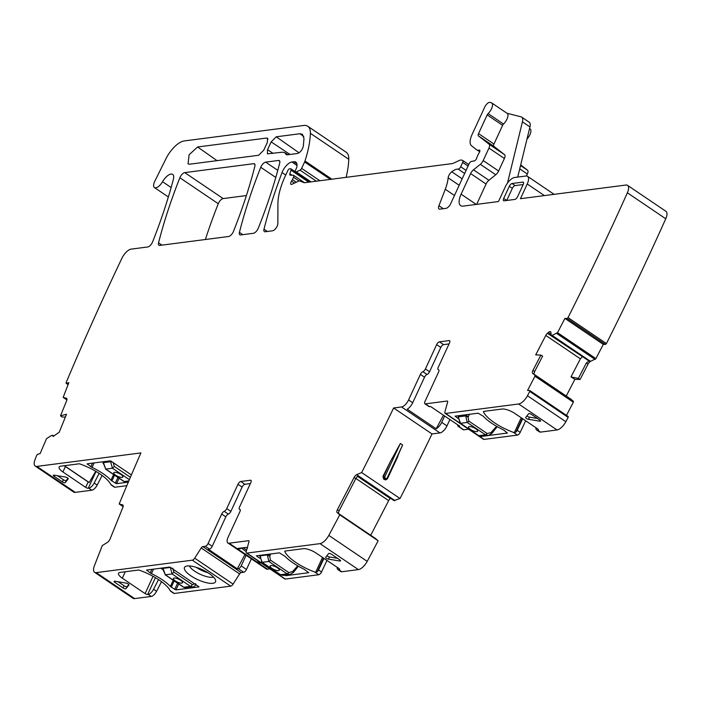 <?xml version="1.0" encoding="UTF-8"?>
<svg xmlns="http://www.w3.org/2000/svg" width="701" height="701" viewBox="0 0 701 701"><rect width="100%" height="100%" fill="white"/><g stroke="black" fill="none" stroke-linecap="round" stroke-linejoin="round"><path stroke-width="1.05" d="M270.709 553.965L269.999 555.621L267.651 554.377L267.361 554.912L260.167 555.84A2.015 0.622 -160.8 0 0 259.834 556.042L262.148 562.316L268.825 561.457L267.361 554.912L269.719 556.156L269.999 555.621M297.741 565.847L292.965 571.149L293.605 571.937M290.161 574.513L287.217 573.891L268.825 561.457A2.015 0.867 -55.9 0 0 270.411 560.108L288.794 572.542L292.597 571.63L293.421 572.463L298.389 566.224M293.421 572.463L289.951 574.54L283.151 575.425L280.531 574.759L262.148 562.316A2.015 0.867 -55.9 0 1 261.815 562.255L260.053 555.35M260.325 555.315L260.194 555.779M272.006 568.45A5.03 1.612 -155.2 0 0 279.243 570.22A5.03 1.612 -155.2 0 0 277.359 567.757A5.03 1.612 -155.2 0 0 270.113 565.996A5.03 1.612 -155.2 0 0 272.006 568.45M270.122 565.97A5.03 1.612 -155.2 0 0 272.023 568.406A5.03 1.612 -155.2 0 0 279.261 570.193M469.372 414.317L468.391 416.613L466.034 415.369L465.744 415.903L458.55 416.832A2.015 0.622 -160.8 0 0 458.226 417.034L460.531 423.316L467.217 422.449L465.744 415.903L468.102 417.148L468.391 416.613M496.615 426.304L491.348 432.149L491.988 432.929M488.544 435.505L485.6 434.883L467.217 422.449A2.015 0.867 -55.9 0 0 468.803 421.099L487.186 433.533L490.98 432.631L491.813 433.455L497.228 426.655M491.813 433.455L488.343 435.54L481.534 436.416L478.914 435.75L460.531 423.316A2.015 0.867 -55.9 0 1 460.198 423.255L458.226 417.034M466.437 414.694L466.034 415.369M458.892 415.675L458.577 416.771M470.389 429.45A5.03 1.612 -155.2 0 0 477.635 431.211A5.03 1.612 -155.2 0 0 475.742 428.758A5.03 1.612 -155.2 0 0 468.496 426.988A5.03 1.612 -155.2 0 0 470.389 429.45M458.235 417.007L458.629 415.711M468.505 426.97A5.03 1.612 -155.2 0 0 470.406 429.406A5.03 1.612 -155.2 0 0 477.644 431.185M162.728 568.634L163.061 567.906M162.614 568.897A2.015 1.043 10.7 0 1 162.614 568.87L162.614 568.87A2.015 1.043 10.7 0 1 163.026 568.38L165.401 574.811L183.785 587.245L186.335 587.92L193.345 587.009M170.29 567.275L199.075 586.877L175.977 589.9L171.298 587.166A3.523 1.13 24.8 0 1 170.387 586.422A31.203 10.007 24.8 0 0 169.344 585.37A31.203 10.007 24.8 0 0 153.344 574.548A31.203 10.007 24.8 0 0 151.451 573.611A3.523 1.13 24.8 0 1 150.224 572.91L146.614 570.036L169.642 567.056L170.29 567.275L172.087 573.944L190.47 586.378L193.125 587.044L196.403 584.818M180.613 580.253A5.03 1.612 -155.2 0 0 173.366 578.483A5.03 1.612 -155.2 0 0 175.259 580.945A5.03 1.612 -155.2 0 0 182.505 582.706A5.03 1.612 -155.2 0 0 180.613 580.253M170.562 567.468A2.015 0.508 -158.9 0 0 170.212 567.451L163.026 568.38L163.114 567.898M173.375 578.465A5.03 1.612 -155.2 0 0 175.276 580.901A5.03 1.612 -155.2 0 0 182.514 582.689M103.546 461.696L103.091 462.905M102.977 463.168A2.015 1.043 10.7 0 1 102.986 463.142L102.986 463.142A2.015 1.043 10.7 0 1 103.397 462.651L105.772 469.083L124.156 481.517L128.388 481.981M128.318 482.148L116.576 483.672L111.897 480.939A3.523 1.13 24.8 0 1 110.995 480.194A31.203 10.007 24.8 0 0 92.05 467.383A3.523 1.13 24.8 0 1 90.823 466.682L87.222 463.808L110.241 460.829L110.889 461.048L110.583 461.722L112.458 468.215L129.37 479.659M120.984 474.524A5.03 1.612 -155.2 0 0 113.737 472.754A5.03 1.612 -155.2 0 0 115.63 475.217A5.03 1.612 -155.2 0 0 122.877 476.978A5.03 1.612 -155.2 0 0 120.984 474.524M112.37 462.055L110.609 461.661M112.642 462.239A2.015 0.508 -158.9 0 0 110.583 461.722L103.397 462.651L103.494 462.143M113.746 472.737A5.03 1.612 -155.2 0 0 115.647 475.173A5.03 1.612 -155.2 0 0 122.885 476.96M259.554 558.18L256.382 555.823L279.41 552.844L284.992 556.314C289.408 560.835 295.717 565.102 303.927 569.124L308.764 572.699L285.736 575.679L284.737 575.214M322.521 557.409L315.652 572.27L314.679 571.998A30.196 9.683 24.8 0 1 284.772 551.468A2.015 0.648 24.8 0 1 284.755 551.214A2.015 0.648 24.8 0 1 285.079 551.047L303.261 548.69A10.068 3.225 24.8 0 1 316.142 553.089L338.907 568.493A2.015 0.648 24.8 0 1 339.661 569.475A2.015 0.648 24.8 0 1 339.345 569.65L338.811 569.72A6.037 2.594 124.1 0 1 337.821 569.527A6.037 2.594 124.1 0 1 337.242 567.363M338.811 569.72L341.816 571.753L358.395 569.606A10.068 4.329 124.1 0 0 367.201 561.37A1559.19 670.489 124.1 0 0 378.137 540.795L375.368 538.429M269.894 568.861L267.502 569.177L229.113 543.205L248.469 540.699A2.015 0.867 124.1 0 1 248.802 540.76A2.015 0.867 124.1 0 1 248.934 541.785L246.253 551.477A3.023 1.297 124.1 0 0 246.445 553.01A3.023 1.297 124.1 0 0 246.936 553.098L320.015 543.634L358.395 569.606M246.936 553.098L285.325 579.07L318.736 574.741A3.023 1.297 124.1 0 0 321.522 571.981L326.981 560.423M339.731 561.01L328.48 559.135A2.015 0.648 24.8 0 1 326.482 558.32A2.015 0.648 24.8 0 1 325.667 557.295A2.015 0.648 24.8 0 1 325.693 557.251L328.664 553.527A2.015 0.648 24.8 0 1 331.538 554.281L339.819 559.88A2.015 0.648 24.8 0 1 340.572 560.861A2.015 0.648 24.8 0 1 339.731 561.01L340.143 560.125M99.121 473.385L94.179 483.024A6.037 2.594 -55.9 0 1 88.79 488.176L88.256 488.247A2.015 0.648 24.8 0 1 85.68 487.37L62.906 471.966A10.068 3.225 24.8 0 1 59.121 467.05A10.068 3.225 24.8 0 1 60.733 466.183L78.915 463.825A2.015 0.648 24.8 0 1 80.177 464.044A30.196 9.683 24.8 0 1 110.819 484.479L114.876 487.23L126.82 485.679M114.876 487.23A3.023 1.297 124.1 0 1 114.386 487.134L111.135 484.934M94.179 483.024L97.194 485.057L102.109 475.462M97.194 485.057A6.037 2.594 124.1 0 1 91.796 490.218L75.261 492.356A10.068 4.329 124.1 0 1 73.614 492.041L35.234 466.069A10.068 4.329 124.1 0 1 35.05 459.523A1559.19 670.489 124.1 0 1 36.689 455.308L37.609 454.274L40.115 453.6L46.529 438.651L51.576 435.487L52.663 435.233L53.092 436.504L59.226 432.228L66.507 414.238L60.505 415.842L66.621 400.744A3.523 1.516 124.1 0 0 66.595 398.361A3.523 1.516 124.1 0 0 66.393 398.264L63.169 397.379L68.847 382.658L66.341 383.333L66.131 382.606A1559.19 670.489 124.1 0 1 121.904 258.266A10.068 4.329 124.1 0 1 131.166 249.118L147.753 246.971A5.03 2.164 124.1 0 0 152.643 241.81A366.395 157.559 124.1 0 0 173.375 179.333A10.068 4.329 124.1 0 0 172.674 174.374A10.068 4.329 124.1 0 0 162.553 181.708A8.053 3.461 124.1 0 1 154.465 187.579A8.053 3.461 124.1 0 1 154.886 181.06L166.023 158.619A20.127 8.657 124.1 0 1 184.24 140.936L303.682 125.47A25.166 10.822 124.1 0 1 307.783 126.259A25.166 10.822 124.1 0 1 310.385 133.321A95.625 41.122 124.1 0 1 304.97 161.002A5.03 2.164 124.1 0 1 304.593 161.957L301.623 168.38A2.015 0.867 124.1 0 1 300.054 170.159L316.37 181.191M307.783 126.259L346.171 152.231A25.166 10.822 124.1 0 1 348.774 159.285A95.625 41.122 124.1 0 1 346.119 177.335M529.562 128.528L530.149 128.931A7.553 3.242 124.1 0 1 527.003 139.026M520.694 164.884L527.555 170.238A5.03 2.164 124.1 0 1 527.354 174.023L526.442 176.004M300.054 170.159L296.286 171.929A2.515 1.078 124.1 0 1 295.498 171.964A2.515 1.078 124.1 0 1 295.568 170.054L296.567 167.889A2.515 1.078 124.1 0 0 296.865 166.996A12.075 5.196 124.1 0 0 295.778 162.115A12.075 5.196 124.1 0 0 293.815 161.738L291.896 161.984A10.068 4.329 124.1 0 0 282.039 172.534A352.305 151.495 124.1 0 0 263.997 229.192A5.03 2.164 124.1 0 0 264.365 231.602A5.03 2.164 124.1 0 0 265.188 231.759L272.496 230.813A5.03 2.164 124.1 0 0 275.992 228.123A5.03 2.164 124.1 0 0 277.841 223.637L277.929 203.684A55.361 23.808 124.1 0 1 285.237 176.117L287.76 170.658A2.015 0.867 124.1 0 1 289.636 168.792L290.424 168.687A2.515 1.078 124.1 0 1 290.827 168.766A2.515 1.078 124.1 0 1 290.976 170.124L289.872 173.76A2.515 1.078 124.1 0 0 290.012 175.119A2.515 1.078 124.1 0 0 290.31 175.206L293.281 175.241A2.515 1.078 124.1 0 1 293.579 175.329A2.515 1.078 124.1 0 1 293.509 177.239L292.413 179.596A5.03 2.164 124.1 0 1 291.555 181.13A3.023 1.297 124.1 0 0 290.95 184.337A3.023 1.297 124.1 0 0 291.896 184.293L298.468 181.209A5.03 2.164 124.1 0 1 299.853 181.024L304.103 182.646A5.03 2.164 124.1 0 0 304.733 182.698L452.066 163.613A10.068 4.329 124.1 0 0 453.582 163.14L459.146 160.538A10.068 4.329 124.1 0 1 461.915 160.179L462.669 160.468A2.515 1.078 124.1 0 1 462.765 160.511A2.515 1.078 124.1 0 1 462.695 162.422L460.697 166.759A2.515 1.078 124.1 0 1 458.2 169.099A16.105 6.922 124.1 0 0 451.768 171.78A5.03 2.164 124.1 0 0 448.149 177.817A35.234 15.15 124.1 0 1 445.266 189.261L438.94 205.717A5.03 2.164 124.1 0 0 439.036 208.977A5.03 2.164 124.1 0 0 439.851 209.143L446.011 208.346A5.03 2.164 124.1 0 0 450.69 203.667L469.127 163.762A2.515 1.078 124.1 0 1 471.405 161.44L474.279 160.897A2.515 1.078 124.1 0 0 476.829 157.804A5.03 2.164 124.1 0 1 477.372 156.27L478.213 154.448A5.03 2.164 124.1 0 1 479.107 152.871A2.515 1.078 124.1 0 0 479.624 150.172A2.515 1.078 124.1 0 0 479.221 150.093L477.609 150.303A2.515 1.078 124.1 0 1 477.206 150.224A2.515 1.078 124.1 0 1 477.179 150.198L471.528 145.782A15.098 6.493 124.1 0 1 472.106 134.434L484.75 107.06A5.03 2.164 124.1 0 1 489.946 102.407L491.305 102.758A7.553 3.242 124.1 0 1 491.769 102.959A7.553 3.242 124.1 0 1 488.098 113.588A2.015 0.867 124.1 0 0 487.177 114.894L478.538 133.602A3.023 1.297 124.1 0 0 478.415 135.871L489.167 144.275A5.03 2.164 124.1 0 1 488.965 148.06L483.191 160.564A5.03 2.164 124.1 0 1 480.325 164.323L473.49 169.826A5.03 2.164 124.1 0 0 470.634 173.585L461.109 194.177A15.098 6.493 124.1 0 0 460.68 205.647A15.098 6.493 124.1 0 0 463.142 206.12L498.481 201.546L505.281 186.834A10.068 4.329 124.1 0 1 514.639 177.484L525.881 176.03A10.068 4.329 124.1 0 1 527.52 176.345A10.068 4.329 124.1 0 1 527.24 183.986L520.44 198.698L625.923 185.038A10.068 4.329 124.1 0 1 627.561 185.362L665.95 211.325A10.068 4.329 124.1 0 1 665.757 218.773A1559.19 670.489 124.1 0 1 606.418 343.569L605.462 344.445L603.298 344.384L595.903 358.64L590.724 361.295L587.92 360.261L551.126 335.393L550.942 332.563A3.523 1.516 124.1 0 0 550.574 331.757A3.523 1.516 124.1 0 0 550.18 331.634L550.837 332.081M566.242 396.039L574.89 379.329L580.086 379.486L588.034 364.152A3.523 1.516 124.1 0 1 590.724 361.295M570.894 399.184L573.427 401.349L573.339 402.181L566.504 415.369M529.921 390.667L568.231 416.543L568.152 417.41A1559.19 670.489 124.1 0 1 565.847 421.722A10.068 4.329 124.1 0 1 557.041 429.958L540.506 432.105A6.037 2.594 124.1 0 1 539.516 431.912L536.51 429.871A6.037 2.594 124.1 0 1 535.923 427.706M525.671 420.775L520.212 432.333A3.023 1.297 124.1 0 1 517.426 435.093L484.014 439.413A3.023 1.297 124.1 0 1 483.524 439.325L445.135 413.353A3.023 1.297 124.1 0 1 444.933 411.82L447.615 402.129A2.015 0.867 124.1 0 0 447.483 401.103A2.015 0.867 124.1 0 0 447.159 401.042L447.667 401.393M457.762 424.876A3.023 1.297 -55.9 0 0 458.016 426.173L463.282 429.739A3.023 1.297 124.1 0 0 463.773 429.836L468.575 429.214M449.902 419.557L446.966 425.91A7.553 3.242 124.1 0 1 439.948 432.92L401.559 406.948L393.611 407.982A1559.19 670.489 124.1 0 1 361.646 472.553L400.034 498.525L393.953 500.567M393.611 407.982L432 433.945L439.948 432.92M432 433.945A1559.19 670.489 124.1 0 1 400.034 498.525M390.536 498.28L390.282 498.507A3.523 1.516 124.1 0 0 388.661 500.637L370.715 535.284M341.816 571.753A6.037 2.594 124.1 0 1 340.835 571.56L337.821 569.527M285.325 579.07A3.023 1.297 124.1 0 1 284.834 578.973L246.445 553.01M267.502 569.177A7.553 3.242 124.1 0 1 266.266 568.932L261 565.374A7.553 3.242 124.1 0 1 260.938 565.321M251.379 558.855L246.48 569.457A3.023 1.297 124.1 0 1 243.676 572.261L241.179 572.586A2.015 0.867 124.1 0 0 239.593 573.935L233.091 584.117A3.023 1.297 124.1 0 1 230.717 586.141L174.277 593.458A3.023 1.297 124.1 0 1 173.787 593.361L170.536 591.162M170.448 591.074L170.212 590.706A30.196 9.683 24.8 0 0 139.569 570.272A2.015 0.648 24.8 0 0 138.316 570.053L120.134 572.41A10.068 3.225 24.8 0 0 118.522 573.278A10.068 3.225 24.8 0 0 122.307 578.194L145.081 593.598A2.015 0.648 24.8 0 0 147.657 594.474L148.191 594.404A6.037 2.594 -55.9 0 0 153.58 589.252L156.586 591.285L161.51 581.69M156.586 591.285A6.037 2.594 124.1 0 1 151.197 596.446L134.618 598.593A10.068 4.329 124.1 0 1 132.98 598.268L94.591 572.305A10.068 4.329 124.1 0 1 94.407 565.76A1559.19 670.489 124.1 0 1 101.925 546.526L102.311 545.58L107.498 542.311A3.523 1.516 124.1 0 0 110.031 539.095L122.877 507.375A3.523 1.516 124.1 0 0 122.85 504.992A3.523 1.516 124.1 0 0 122.649 504.904L119.17 503.958A1559.19 670.489 124.1 0 1 140.91 452.916L36.873 466.393A10.068 4.329 124.1 0 1 35.234 466.069M205.393 239.505A352.305 151.495 124.1 0 1 218.274 203.719A5.03 2.164 124.1 0 1 223.155 198.576L246.384 195.561M250.371 483.576L244.912 484.277A3.023 1.297 -55.9 0 0 242.099 487.081L230.874 511.388A3.023 1.297 124.1 0 1 228.351 514.122A3.023 1.297 -55.9 0 0 225.827 516.856L221.691 514.061L208.092 543.485A3.023 1.297 124.1 0 1 205.288 546.289L202.791 546.614A2.015 0.867 124.1 0 0 201.205 547.963L194.703 558.154A3.023 1.297 124.1 0 1 192.328 560.178L96.23 572.621A10.068 4.329 124.1 0 1 94.591 572.305M221.691 514.061A3.023 1.297 124.1 0 1 224.206 511.327L228.351 514.122M242.099 487.081L237.963 484.286L226.73 508.593A3.023 1.297 124.1 0 1 224.206 511.327M237.963 484.286A3.023 1.297 124.1 0 1 240.767 481.482L250.406 480.229A3.023 1.297 124.1 0 1 250.897 480.325A3.023 1.297 124.1 0 1 250.809 482.621L239.584 506.928A3.023 1.297 124.1 0 0 239.497 509.224L240.206 509.706M240.154 509.601L239.733 509.312A3.023 1.297 124.1 0 1 239.497 509.224M239.733 509.312A3.023 1.297 124.1 0 1 239.979 509.408A3.023 1.297 124.1 0 1 239.891 511.704L228.097 537.238A7.553 3.242 124.1 0 0 227.878 542.968L232.022 545.764A7.553 3.242 124.1 0 0 232.092 545.807L261.07 565.418A7.553 3.242 124.1 0 1 261 565.374M229.113 543.205A7.553 3.242 124.1 0 1 227.878 542.968M337.418 509.645L339.109 510.792L355.81 478.573L354.119 477.425L337.418 509.645A3.523 1.516 124.1 0 0 337.12 512.571L339.748 514.823A1559.19 670.489 124.1 0 1 328.813 535.398A10.068 4.329 124.1 0 1 320.015 543.634M354.119 477.425A3.523 1.516 124.1 0 1 356.809 474.577L361.646 472.553M424.894 403.767L429.038 406.571A3.023 1.297 -55.9 0 0 429.529 406.668L425.384 403.864A3.023 1.297 124.1 0 1 424.894 403.767A3.023 1.297 124.1 0 1 424.981 401.471L438.581 372.047A3.023 1.297 124.1 0 0 438.668 369.751A3.023 1.297 124.1 0 0 438.423 369.664A3.023 1.297 124.1 0 1 438.178 369.567A3.023 1.297 124.1 0 1 438.265 367.271L449.499 342.964A3.023 1.297 124.1 0 0 449.586 340.677A3.023 1.297 124.1 0 0 449.096 340.581L439.457 341.825A3.023 1.297 124.1 0 0 436.644 344.629L425.419 368.936A3.023 1.297 124.1 0 1 422.896 371.67A3.023 1.297 124.1 0 0 420.372 374.404L408.578 399.938A7.553 3.242 124.1 0 1 401.559 406.948M425.384 403.864L447.159 401.042M532.944 370.408L534.635 371.548L542.627 356.143L540.892 355.065L532.944 370.408A3.523 1.516 124.1 0 0 532.637 373.326L535.038 375.377L534.951 376.209L527.564 390.475L529.842 390.571L529.763 391.447A1559.19 670.489 124.1 0 1 527.459 395.75A10.068 4.329 124.1 0 1 518.652 403.986L445.626 413.45A3.023 1.297 124.1 0 1 445.135 413.353M540.892 355.065L535.704 354.908L545.799 335.428A3.523 1.516 124.1 0 1 547.42 333.29L582.513 356.634M550.18 331.634L550.005 331.634A3.523 1.516 124.1 0 0 548.322 332.484L547.42 333.29M551.188 335.411L552.029 335.437L589.112 360.524M627.561 185.362A10.068 4.329 124.1 0 1 627.369 192.801A1559.19 670.489 124.1 0 1 568.029 317.606L567.074 318.482L564.91 318.412L557.523 332.677L552.029 335.437M523.218 184.512L517.618 196.631A3.023 1.297 124.1 0 1 514.814 199.434L504.107 200.819A3.023 1.297 124.1 0 1 503.625 200.731A3.023 1.297 124.1 0 1 503.704 198.427L509.303 186.308A3.023 1.297 124.1 0 1 512.107 183.504L522.815 182.12A3.023 1.297 124.1 0 1 523.314 182.225A3.023 1.297 124.1 0 1 523.218 184.512M239.427 232.373A352.305 151.495 124.1 0 1 260.754 167.285A5.03 2.164 124.1 0 1 265.635 162.133L278.516 160.459A5.03 2.164 124.1 0 1 279.34 160.625A5.03 2.164 124.1 0 1 279.708 163.044A352.305 151.495 124.1 0 1 258.31 228.14A5.03 2.164 124.1 0 1 253.429 233.284L240.618 234.94A5.03 2.164 124.1 0 1 239.795 234.782A5.03 2.164 124.1 0 1 239.427 232.373L242.818 234.66M184.766 172.604L253.674 163.684A5.03 2.164 124.1 0 1 254.489 163.841A5.03 2.164 124.1 0 1 254.857 166.26A352.305 151.495 124.1 0 1 233.486 231.356A5.03 2.164 124.1 0 1 228.605 236.5L159.732 245.42A5.03 2.164 124.1 0 1 158.917 245.262A5.03 2.164 124.1 0 1 158.549 242.844A352.305 151.495 124.1 0 1 179.885 177.756A5.03 2.164 124.1 0 1 184.766 172.604L223.155 198.576M286.972 154.833L285.85 154.106L287.165 154.825L297.531 153.484C300.317 152.415 302.236 150.005 303.296 146.255L303.997 138.588L302.438 134.259L299.862 133.742L276.247 136.8L271.156 141.891L267.554 149.681L267.414 153.852L282.337 152.196L284.685 152.625L286.288 154.658M266.608 138.044L197.612 146.982L189.095 154.746L188.052 163.903L189.656 164.2L258.66 155.263L263.751 150.172L267.353 142.382L267.519 138.228L266.608 138.044L268.01 139.026M323.976 558.39L318.517 569.948A3.023 1.297 124.1 0 1 317.246 571.771L323.555 558.11M315.652 572.27L317.246 571.771M326.929 555.709A2.015 0.648 -155.2 0 0 329.479 556.971L337.496 558.311M119.17 503.958L123.122 506.63M131.394 474.919L110.889 461.048M65.254 482.638A2.015 0.648 24.8 0 1 62.389 481.894L54.108 476.294A2.015 0.648 24.8 0 1 53.346 475.304A2.015 0.648 24.8 0 1 54.196 475.155L65.447 477.039A2.015 0.648 24.8 0 1 67.436 477.854A2.015 0.648 24.8 0 1 68.251 478.879A2.015 0.648 24.8 0 1 68.225 478.923L65.254 482.638L66.253 480.474A2.015 0.648 -155.2 0 1 63.388 479.729L57.429 475.699M507.48 183.101L522.429 121.834A10.068 4.329 124.1 0 0 521.667 117.111A10.068 4.329 124.1 0 0 521.053 116.839L506.989 113.255M564.91 318.412L603.298 344.384M580.086 379.486L578.351 378.409L586.343 363.004L589.523 360.48M574.89 379.329L571 376.91L578.351 378.409M571 376.91L580.375 358.816L582.207 356.827M521.202 417.752L514.341 432.613L513.36 432.342A30.196 9.683 24.8 0 1 483.462 411.811A2.015 0.648 24.8 0 1 483.445 411.566A2.015 0.648 24.8 0 1 483.76 411.391L501.942 409.034A10.068 3.225 24.8 0 1 514.823 413.432L537.597 428.837A2.015 0.648 24.8 0 1 538.35 429.818A2.015 0.648 24.8 0 1 538.026 429.993L537.492 430.063A6.037 2.594 124.1 0 1 536.51 429.871M526.915 415.886A2.015 0.648 -155.2 0 0 529.465 417.148L528.466 419.312A2.015 0.648 24.8 0 1 526.477 418.497A2.015 0.648 24.8 0 1 525.662 417.472A2.015 0.648 24.8 0 1 525.689 417.428L528.659 413.704A2.015 0.648 24.8 0 1 531.524 414.457L539.805 420.057A2.015 0.648 24.8 0 1 540.567 421.038A2.015 0.648 24.8 0 1 539.717 421.187L540.129 420.302M528.466 419.312L539.717 421.187M457.946 418.331L455.072 416.166L478.091 413.187L482.77 415.921A3.523 1.13 24.8 0 1 483.681 416.666A31.203 10.007 24.8 0 0 502.617 429.476A3.523 1.13 24.8 0 1 503.844 430.177L507.445 433.043L488.728 435.47M522.657 418.734L517.198 430.291A3.023 1.297 124.1 0 1 515.927 432.123L522.245 418.453M514.341 432.613L515.927 432.123M429.529 406.668L430.633 406.519L459.611 426.129L458.507 426.269A3.023 1.297 -55.9 0 1 458.016 426.173M444.627 415.991L441.691 422.344A7.553 3.242 -55.9 0 1 436.18 428.81L407.202 409.209A7.553 3.242 -55.9 0 0 412.714 402.742L408.578 399.938M383.622 479.063L382.991 476.312A1559.19 670.489 124.1 0 0 390.51 461.354L400.367 443.47L384.788 476.776L383.5 476.329L384.148 479.081L383.622 479.063L385.471 479.834M400.367 443.47L402.619 444.995L394.269 463.896M339.748 514.823L378.137 540.795M243.159 547.744L238.13 549.251L237.823 548.436L238.13 549.251L257.863 562.605L261.254 563.017M237.823 548.436L245.814 547.402L247.628 548.024M246.104 555.297L241.205 565.891A3.023 1.297 124.1 0 1 238.401 568.695L243.676 572.261M225.827 516.856L212.228 546.289A3.023 1.297 124.1 0 1 209.424 549.093L208.32 549.233L237.297 568.835L238.401 568.695M125.961 588.7A2.015 0.648 24.8 0 1 123.096 587.946L114.815 582.347A2.015 0.648 24.8 0 1 114.053 581.366A2.015 0.648 24.8 0 1 114.903 581.217L126.154 583.092A2.015 0.648 24.8 0 1 128.143 583.907A2.015 0.648 24.8 0 1 128.958 584.932A2.015 0.648 24.8 0 1 128.931 584.976L125.961 588.7L128.704 584.354M198.155 579.832A17.113 5.485 24.8 0 1 185.222 566.636A17.113 5.485 24.8 0 1 201.862 569.466A17.113 5.485 24.8 0 1 215.689 580.717A17.113 5.485 24.8 0 1 198.155 579.832M153.58 589.252L158.522 579.613M65.386 417.016L62.17 417.051L60.505 415.842M491.769 102.959L507.2 113.396A7.553 3.242 124.1 0 1 503.528 124.033A2.015 0.867 124.1 0 0 502.608 125.339L493.96 144.038A3.023 1.297 124.1 0 0 493.846 146.307L504.597 154.711A5.03 2.164 124.1 0 1 504.396 158.496L498.621 171A5.03 2.164 124.1 0 1 495.756 174.759L488.921 180.262A5.03 2.164 124.1 0 0 486.056 184.021L476.654 204.377M534.635 371.548L533.847 374.15L532.637 373.326M420.372 374.404L424.517 377.208A3.023 1.297 124.1 0 1 427.032 374.474A3.023 1.297 -55.9 0 0 429.555 371.74L440.789 347.433A3.023 1.297 124.1 0 1 443.593 344.629L449.061 343.919M424.517 377.208L412.714 402.742M355.81 478.573L358.018 475.392L356.809 474.577M339.109 510.792L338.32 513.386L337.12 512.571M506.744 200.477A2.953 1.271 124.1 0 1 506.744 200.46L512.343 188.341A2.953 1.271 124.1 0 1 515.086 185.607L523.2 184.556M95.739 471.291L89.202 482.507A2.015 0.648 24.8 0 1 88.177 481.955L65.412 466.551A10.068 3.225 24.8 0 1 64.264 465.727M67.997 478.301L66.253 480.474M521.667 117.111L529.194 122.202A10.068 4.329 124.1 0 1 529.956 126.925L517.715 177.081M529.465 417.148L537.483 418.488M443.461 415.202L436.18 428.81M384.788 476.776L385.129 478.152L384.148 479.081L385.734 479.87L387.425 478.792L387.04 478.301L384.367 479.58M246.209 551.626L241.328 547.98M244.956 554.517L237.297 568.835M123.096 587.946L124.095 585.782L118.136 581.76M124.095 585.782A2.015 0.648 -155.2 0 0 126.96 586.535M213.525 577.089A14.09 4.521 24.8 0 1 204.762 576.056A14.09 4.521 24.8 0 1 200.556 574.426A14.09 4.521 24.8 0 1 189.393 565.935M89.202 482.507L64.378 465.709M196.149 567.293A14.09 4.521 24.8 0 0 206.48 572.331A14.09 4.521 -155.2 0 0 208.109 572.813M270.411 560.108L269.719 556.156M292.597 571.63L292.965 571.149M288.794 572.542L287.217 573.891L280.198 574.689L261.815 562.255A2.015 0.867 -55.9 0 1 261.622 561.904M280.014 574.408L283.16 575.425M468.803 421.099L468.102 417.148M490.98 432.631L491.348 432.149M487.186 433.533L485.6 434.883L478.59 435.689L481.552 436.416M478.406 435.409L460.198 423.255A2.015 0.867 -55.9 0 1 460.005 422.905M164.945 573.725L165.401 574.811L172.087 573.944L173.927 572.139L192.311 584.573A2.015 0.867 124.1 0 1 190.47 586.378L183.785 587.245A2.015 0.867 124.1 0 1 183.46 587.184L183.46 587.184A2.015 0.867 124.1 0 1 183.276 586.903M162.772 567.95L162.614 568.87L165.401 574.811M172.823 568.239L173.927 572.139M192.311 584.573L195.71 583.714M105.316 467.996L105.772 469.083L112.458 468.215L114.298 466.41L130.386 477.285M103.082 462.634L105.772 469.083M128.844 480.912L124.156 481.517A2.015 0.867 124.1 0 1 123.832 481.456L123.832 481.456A2.015 0.867 124.1 0 1 123.648 481.175M113.194 462.511L114.298 466.41M285.736 575.679L286.034 575.048M314.679 571.998L318.736 574.741M328.813 535.398L367.201 561.37M339.345 569.65L339.591 569.116M318.517 569.948L321.522 571.981M328.48 559.135L329.479 556.971M36.873 466.393L75.261 492.356M88.79 488.176L91.796 490.218M63.23 397.406L66.893 399.885L63.169 397.379M66.341 383.333L68.093 384.516M162.553 181.708L171.132 187.517M310.385 133.321L348.774 159.285M304.97 161.002L331.853 179.184M304.593 161.957L330.355 179.377M301.623 168.38L319.884 180.735M296.286 171.929L311.007 181.883M293.815 161.738L296.865 163.806M291.896 161.984L297.031 165.462M282.039 172.534L285.736 175.031M263.997 229.192L267.379 231.479M290.976 170.124L308.79 182.172M289.872 173.76L292.037 175.224M293.509 177.239L299.064 180.998M292.413 179.596L296.295 182.225M291.555 181.13L294.455 183.092M462.853 160.59L468.75 164.577L462.765 160.511M462.695 162.422L468.066 166.058M460.697 166.759L466.06 170.396M458.2 169.099L464.649 173.462M451.768 171.78L462.169 178.816M448.149 177.817L459.181 185.283M445.266 189.261L454.467 195.483M438.94 205.717L443.33 208.688M479.221 150.093L479.852 150.522M477.609 150.303L479.703 151.714M520.545 165.497L527.555 170.238M519.721 168.862L527.354 174.023M527.24 183.986L544.397 195.597M627.369 192.801L665.757 218.773M568.029 317.606L606.418 343.569M605.462 344.445L567.074 318.482M557.523 332.677L595.903 358.64M556.752 333.492L595.14 359.455M552.116 335.42L589.234 360.524M588.034 364.152L586.343 363.004M545.799 335.428L580.375 358.816M533.82 374.106L570.912 399.193L533.82 374.106M535.038 375.377L573.427 401.349M534.951 376.209L573.339 402.181M529.763 391.447L568.152 417.41M527.459 395.75L565.847 421.722M518.652 403.986L557.041 429.958M513.36 432.342L517.426 435.093M537.492 430.063L540.506 432.105M445.626 413.45L484.014 439.413M517.198 430.291L520.212 432.333M463.773 429.836L458.507 426.269M446.966 425.91L441.691 422.344M357.869 475.532L394.978 500.637M357.825 475.576L394.891 500.654M393.988 500.61L357.51 475.935L394.041 500.628M357.3 476.198L390.282 498.507M355.871 478.459L388.661 500.637M338.294 513.351L375.385 538.438L338.294 513.351M248.469 540.699L248.986 541.041M246.48 569.457L241.205 565.891M209.424 549.093L205.288 546.289M202.791 546.614L241.179 572.586M201.205 547.963L239.593 573.935M194.703 558.154L233.091 584.117M192.328 560.178L230.717 586.141M148.191 594.404L151.197 596.446M170.212 590.706L174.277 593.458M96.23 572.621L134.618 598.593M260.754 167.285L275.782 177.449M278.516 160.459L279.795 161.326M277.78 170.343L265.635 162.133M158.549 242.844L161.94 245.131M179.885 177.756L218.274 203.719M253.674 163.684L254.945 164.542M488.098 113.588L503.528 124.033M487.177 114.894L502.608 125.339M478.538 133.602L493.96 144.038M478.415 135.871L493.846 146.307M489.167 144.275L504.597 154.711M488.965 148.06L504.396 158.496M483.191 160.564L498.621 171M480.325 164.323L495.756 174.759M473.49 169.826L488.921 180.262M470.634 173.585L486.056 184.021M461.109 194.177L476.259 204.429M550.005 331.634L550.89 332.23M548.322 332.484L551.03 334.316M449.096 340.581L449.858 341.098M443.593 344.629L439.457 341.825M436.644 344.629L440.789 347.433M425.419 368.936L429.555 371.74M427.032 374.474L422.896 371.67M251.168 480.746L250.406 480.229M244.912 484.277L240.767 481.482M226.73 508.593L230.874 511.388M212.228 546.289L208.092 543.485M52.706 435.295L53.784 436.022L52.663 435.233M523.586 182.663L522.815 182.12M515.086 185.607L512.107 183.504M512.343 188.341L509.303 186.308M506.744 200.46L503.704 198.427M303.822 136.529L299.862 133.742M276.247 136.8L299.047 152.827M290.004 154.457L271.156 141.891M267.554 149.681L273.118 153.388M197.612 146.982L217.047 160.652M88.256 488.247L96.019 471.449M85.68 487.37L88.177 481.955M62.906 471.966L65.412 466.551M63.388 479.729L62.389 481.894M54.108 476.294L54.599 475.225M522.429 121.834L529.956 126.925M538.026 429.993L538.272 429.459M390.51 461.354L383.5 476.329L382.991 476.312M385.129 478.152L385.883 478.66M402.619 444.995L387.04 478.301M259.685 563.218L259.834 562.062M257.863 562.605L258.082 560.879M122.307 578.194L125.286 571.736M145.081 593.598L153.055 576.327M147.657 594.474L155.412 577.677M115.306 581.287L114.815 582.347M175.977 589.9L178.711 583.968M174.689 589.453L177.572 583.206M146.833 570.614L147.131 569.974M150.224 572.91L151.863 569.361M151.451 573.611L153.519 569.142M170.387 586.422L173.235 580.27M160.66 568.222A31.203 10.007 24.8 0 1 162.553 569.317M171.298 587.166L174.19 580.91M246.629 550.092L243.229 547.735M115.288 483.234L117.943 477.477M116.576 483.672L119.082 478.24M111.897 480.939L114.561 475.182M110.995 480.194L113.606 474.542M92.05 467.383L94.118 462.914M90.823 466.682L92.462 463.133M87.432 464.386L87.73 463.747M165.077 574.75L183.46 587.184L186.335 587.92M103.205 461.74L103.082 462.642M105.448 469.022L123.832 481.456L126.706 482.192M66.122 383.307L68.058 384.612M154.465 187.579L168.363 196.981M295.498 171.964L310.298 181.98M290.827 168.766L295.366 171.833M293.579 175.329L304.497 182.716M527.52 176.345L554.123 194.343M529.842 390.571L568.231 416.543M551.126 335.393L587.841 360.235M438.896 370.049L438.178 369.567M284.685 152.625L287.918 154.728M398.01 456.167L387.425 478.792L385.2 479.852"/></g></svg>
